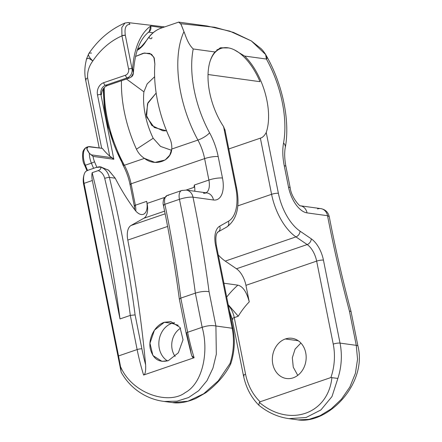 <?xml version="1.0" encoding="UTF-8"?>
<svg xmlns="http://www.w3.org/2000/svg" width="442" height="442" viewBox="0 0 442 442"><rect width="100%" height="100%" fill="white"/><g stroke="black" fill="none" stroke-linecap="round" stroke-linejoin="round"><path stroke-width="0.66" d="M258.802 405.154L259.332 402.375C289.167 427.723 328.157 414.369 331.909 377.529C328.157 414.369 289.167 427.723 259.332 402.375L260.111 401.784A54.04 44.857 -82.2 0 1 245.559 374.131A4.984 1.072 168.7 0 0 243.426 375.485A4.984 1.072 -11.3 0 1 245.559 374.131L234.26 317.61A14.945 7.691 -108.9 0 0 228.337 305.334A14.945 7.691 -108.9 0 1 234.26 317.61A4.984 1.072 168.7 0 0 232.127 318.964A4.984 1.072 -11.3 0 1 234.26 317.61L238.266 316.234L228.205 304.676L238.266 316.234A76.206 63.25 97.8 0 1 249.249 301.88C246.625 291.924 242.835 286.35 237.879 285.145L223.917 283.223L237.879 285.145C242.835 286.35 246.625 291.924 249.249 301.88L245.945 285.328L316.654 261.117A17.431 8.973 71.1 0 0 307.184 244.559A4.984 3.519 -55.7 0 0 311.267 238.824A22.415 11.531 -108.9 0 1 323.445 260.117A4.984 1.072 168.7 0 0 316.654 261.117L245.945 285.328A17.431 8.973 71.1 0 0 236.47 268.769L225.238 261.1L295.947 236.89A4.984 3.519 -55.7 0 0 300.035 231.155A4.984 3.519 124.3 0 1 295.947 236.89A44.83 23.067 71.1 0 1 271.592 194.303A4.984 1.072 -11.3 0 1 278.383 193.298A4.984 1.072 168.7 0 0 271.592 194.303L260.371 138.147L228.801 148.954L260.371 138.147C262.526 137.628 264.482 135.744 266.233 132.484L278.383 193.298A39.846 20.503 71.1 0 0 300.035 231.155L311.267 238.824A4.984 3.519 124.3 0 1 307.184 244.559L236.47 268.769A17.431 8.973 -108.9 0 1 245.945 285.328L249.249 301.88A76.206 63.25 -82.2 0 0 238.266 316.234L234.26 317.61L245.559 374.131A54.04 44.857 -82.2 0 0 260.111 401.784L330.887 377.551L337.876 378.407L331.981 396.557L320.914 409.944L306.102 417.502L288.969 418.635L306.102 417.502L320.914 409.944L331.981 396.557L337.876 378.407A59.024 48.99 -82.2 0 0 340.031 343.103L323.445 260.117A22.415 11.531 71.1 0 0 311.267 238.824L300.035 231.155A39.846 20.503 -108.9 0 1 278.383 193.298L266.233 132.484A51.802 26.653 71.1 0 0 244.608 56.051L266.399 59.051A79.693 41.007 -108.9 0 1 283.554 142.97A44.83 23.067 71.1 0 0 284.245 165.717L288.527 187.143A24.907 12.812 71.1 0 0 307.052 212.889L327.539 215.713A753.599 387.756 71.1 0 0 349.412 311.035L356.269 345.346L340.031 343.103A4.984 1.072 168.7 0 0 333.235 344.108L316.654 261.117A4.984 1.072 -11.3 0 1 323.445 260.117L340.031 343.103A59.024 48.99 97.8 0 1 337.876 378.407L330.887 377.551A54.04 44.857 -82.2 0 0 333.235 344.108A4.984 1.072 -11.3 0 1 340.031 343.103L356.269 345.346L357.55 359.241L355.39 373.374L349.854 387.026L341.439 399.198L331.163 408.911L320.13 415.662L309.03 419.359L298.223 419.9L309.03 419.359L320.13 415.662L331.163 408.911L341.439 399.198L349.854 387.026L355.39 373.374L357.55 359.241L356.269 345.346L349.412 311.035L351.036 311.549L357.865 345.705L356.269 345.346L357.865 345.705C367.722 383.943 327.528 424.961 297.206 419.778L288.317 418.552C277.604 416.939 267.764 412.469 258.797 405.148L259.332 402.375L260.111 401.784L330.887 377.551A54.04 44.857 -82.2 0 0 333.235 344.108L316.654 261.117A17.431 8.973 71.1 0 0 307.184 244.559L295.947 236.89A44.83 23.067 -108.9 0 1 271.592 194.303L237.741 205.895L271.592 194.303L260.371 138.147C262.526 137.628 264.482 135.744 266.233 132.484A51.802 26.653 71.1 0 0 244.608 56.051L234.354 49.869L244.608 56.051L266.399 59.051L265.642 54.548L251.316 40.924L233.514 32.437L214.735 27.255L180.667 23.691M320.815 208.613A9.962 8.271 97.8 0 1 327.539 215.713L307.052 212.889A24.907 12.812 -108.9 0 1 288.527 187.143A9.962 2.144 -11.3 0 1 290.212 187.96C291.449 197.861 300.505 207.232 300.449 205.812L320.815 208.613C325.34 209.497 328.152 212.16 329.235 216.597C335.323 248.183 342.589 279.825 351.036 311.533L349.412 311.035A753.599 387.756 -108.9 0 1 327.539 215.713L329.235 216.591L327.539 215.713A9.962 8.271 -82.2 0 0 320.815 208.613A9.962 8.271 -82.2 0 0 317.549 208.939M300.892 343.031L295.09 349.108L292.322 357.755L293.261 367.18L297.759 375.363L293.261 367.18L292.322 357.755L295.09 349.108L300.892 343.031M307.052 212.889A9.962 8.271 -82.2 0 0 300.422 205.801A9.962 8.271 97.8 0 1 307.052 212.889M265.642 54.548C282.211 82.709 290.416 120.478 285.272 147.523C284.305 152.805 284.521 159.142 285.935 166.535L290.212 187.96A9.962 2.144 168.7 0 0 288.527 187.143L284.245 165.717A9.962 2.144 -11.3 0 1 285.935 166.535A9.962 2.144 168.7 0 0 284.245 165.717A44.83 23.067 -108.9 0 1 283.554 142.97A9.962 6.287 10.3 0 1 285.272 147.523A9.962 6.287 -169.7 0 0 283.554 142.97A79.693 41.007 71.1 0 0 266.399 59.051C268.57 57.858 263.985 51.62 261.233 48.791L251.316 40.924L229.785 31.144L207.094 25.99L178.673 22.117L180.933 24.095L183.949 31.636A89.654 46.134 71.1 0 0 197.911 140.081L171.756 149.037C172.021 145.33 171.297 141.595 169.59 137.843A89.654 46.134 -108.9 0 1 154.871 64.195L153.921 57.245L149.849 53.366L143.307 53.222L135.506 56.471L144.534 52.99L151.556 54.261L154.308 58.239L154.871 64.195A89.654 46.134 71.1 0 0 169.59 137.843C171.297 141.595 172.021 145.33 171.756 149.037C171.126 161.242 154.81 166.827 144.462 158.38L124.368 165.258A89.654 46.134 -108.9 0 1 104.268 87.626A89.654 46.134 71.1 0 0 124.368 165.258A2.492 0.674 151.4 0 1 123.08 165.319A2.492 0.674 -28.6 0 0 124.368 165.258A34.868 17.94 -108.9 0 1 131.075 183.8L135.351 205.226A14.945 7.691 -108.9 0 1 135.799 211.038A14.945 7.691 -108.9 0 0 135.351 205.226A2.492 0.536 168.7 0 0 134.285 205.906A2.492 0.536 -11.3 0 1 135.351 205.226L131.075 183.8A2.492 0.536 168.7 0 0 130.009 184.48A2.492 0.536 -11.3 0 1 131.075 183.8L204.613 158.623A34.868 17.94 71.1 0 0 197.911 140.081L171.756 149.037L169.761 155.164L165.148 159.987L154.976 162.396L144.462 158.38L124.368 165.258A34.868 17.94 -108.9 0 1 131.075 183.8L204.613 158.623A34.868 17.94 71.1 0 0 197.911 140.081A9.962 2.685 -28.6 0 0 209.58 132.777A44.83 23.067 -108.9 0 1 218.199 156.617A9.962 2.144 168.7 0 0 204.613 158.623L208.895 180.049L194.347 185.027L193.922 187.391L186.148 190.049L193.922 187.391L194.347 185.027A14.945 7.691 -108.9 0 1 194.762 191.237A14.945 7.691 -108.9 0 0 194.347 185.027L208.895 180.049L204.613 158.623A9.962 2.144 -11.3 0 1 218.199 156.617L222.481 178.043A9.962 2.144 168.7 0 0 208.895 180.049A9.962 2.144 -11.3 0 1 222.481 178.043A24.907 12.812 -108.9 0 1 213.486 199.994L192.999 197.171A753.599 387.756 -108.9 0 1 209.06 291.692L215.911 325.997L232.149 328.235L215.569 245.244A22.415 11.531 -108.9 0 1 219.685 226.199L228.403 221.282A39.846 20.503 71.1 0 0 235.724 187.419L223.575 126.605A51.802 26.653 -108.9 0 1 215.005 51.968L193.22 48.968A79.693 41.007 71.1 0 0 209.58 132.777A9.962 2.685 151.4 0 1 197.911 140.081A89.654 46.134 -108.9 0 1 183.949 31.636C185.358 34.581 187.358 43.272 193.22 48.968C187.358 43.272 185.358 34.581 183.949 31.636L181.143 24.443L178.883 22.1M171.595 150.28L160.562 146.44L153.186 138.247A51.802 26.653 -108.9 0 1 143.91 91.842L126.473 79.019L143.91 91.842L147.186 83.853L154.623 76.731L147.186 83.853L143.91 91.842A51.802 26.653 71.1 0 0 153.186 138.247L136.456 149.192A89.654 46.134 71.1 0 1 121.467 80.731A89.654 46.134 71.1 0 0 136.456 149.192C138.191 152.932 140.86 155.998 144.462 158.38C140.86 155.998 138.191 152.932 136.456 149.192L153.186 138.247L160.507 146.401L171.463 150.269M151.904 37.41A1.492 1.227 -139.6 0 1 149.269 37.681A1.492 1.227 -139.6 0 1 149.871 36.128C146.374 39.244 144.562 46.272 136.948 50.371C144.562 46.272 146.374 39.244 149.871 36.128A89.654 46.134 -108.9 0 1 161.369 28.039A89.654 46.134 71.1 0 0 149.871 36.128A1.492 1.227 -139.6 0 0 149.407 36.437L149.407 36.437C147.114 39.968 143.556 44.305 138.738 49.443M139.418 48.935L138.092 49.808M103.732 88.229A87.162 44.852 71.1 0 0 123.246 164.816A2.492 0.674 -28.6 0 0 123.08 165.319C126.318 171.314 128.628 177.701 130.009 184.48A2.492 0.536 168.7 0 0 130.429 184.684M127.219 22.73A2.492 2.066 97.8 0 1 129.843 24.371C125.837 24.487 124.329 28.111 125.324 35.255L131.981 68.571L132.633 68.665L133.396 73.157L131.291 76.974L129.257 78.063L127.351 77.803A2.492 1.282 71.1 0 1 125.5 75.228L103.677 82.698A2.492 1.282 71.1 0 0 105.533 85.273A2.492 1.282 -108.9 0 1 103.677 82.698A9.962 8.271 97.8 0 0 97.505 95.002A2.492 0.536 -11.3 0 1 100.903 94.505A2.492 0.536 168.7 0 0 97.505 95.002L109.715 156.12A61.267 50.852 97.8 0 1 102.356 148.379A61.267 50.852 -82.2 0 0 109.715 156.12L112.08 157.722L91.411 154.871L89.356 153.313C85.825 148.617 85.969 146.396 89.792 146.65L102.356 148.379L88.162 146.705L86.809 148.86L89.356 153.313A14.945 7.691 71.1 0 0 91.417 163.175A14.945 7.691 -108.9 0 1 89.356 153.313L93.052 156.402L91.411 154.871L112.08 157.722L113.843 159.269L93.052 156.402A12.453 6.409 71.1 0 0 94.549 161.805L91.417 163.175A136.97 70.477 71.1 0 0 93.588 168.325A136.97 70.477 -108.9 0 1 91.417 163.175L94.549 161.805A134.484 69.195 71.1 0 0 96.842 167.225A134.484 69.195 -108.9 0 1 94.549 161.805A12.453 6.409 -108.9 0 1 93.052 156.402L113.843 159.269L100.903 94.505L101.439 94.577C101.804 90.08 103.804 87.068 107.439 85.538C103.804 87.068 101.804 90.08 101.439 94.577L100.903 94.505L113.843 159.269L109.715 156.12L97.505 95.002A9.962 8.271 97.8 0 1 103.677 82.698L125.5 75.228A4.984 4.133 -82.2 0 0 128.583 69.074A2.492 0.536 -11.3 0 1 131.981 68.571L132.633 68.665C133.976 72.565 133.528 75.339 131.291 76.974L129.257 78.063L107.439 85.538L129.257 78.063L127.351 77.803A7.47 6.199 -82.2 0 0 131.981 68.571A7.47 6.199 97.8 0 1 127.351 77.803A2.492 1.282 -108.9 0 1 125.5 75.228A4.984 4.133 -82.2 0 0 128.583 69.074L121.953 35.879A74.715 62.013 -82.2 0 0 92.853 60.924C88.947 66.178 87.207 71.869 87.632 77.996L101.677 148.285M153.103 32.747L148.667 32.133L153.103 32.747M149.175 31.741L150.7 26.028L162.49 27.653L150.7 26.028A96.129 49.465 -108.9 0 0 132.633 68.665A96.129 49.465 -108.9 0 1 150.7 26.028C151.357 28.868 150.639 30.901 148.545 32.117L148.164 32.277M105.533 85.273A7.47 6.199 -82.2 0 0 100.903 94.505A7.47 6.199 -82.2 0 1 105.533 85.273L107.439 85.538L105.533 85.273L127.351 77.803L105.533 85.273M86.975 170.739L84.582 165.104C82.836 162.385 82.267 157.96 82.886 151.816C83.787 149.374 85.151 147.805 86.975 147.114A14.945 7.691 -108.9 0 0 85.356 165.247L84.582 165.104L85.356 165.247A136.97 70.477 71.1 0 0 87.56 170.479A136.97 70.477 -108.9 0 1 85.356 165.247L91.417 163.175L85.356 165.247A14.945 7.691 -108.9 0 1 87.19 147.037L88.024 146.75M131.981 68.571A2.492 0.536 168.7 0 0 128.583 69.074L121.953 35.879A2.492 0.536 -11.3 0 1 125.351 35.377L131.981 68.571M128.197 22.603A2.492 2.066 -82.2 0 1 129.843 24.371C125.837 24.487 124.329 28.111 125.324 35.255A2.492 0.558 -11 0 0 121.92 35.73L121.81 27.503L124.987 22.995L121.81 27.503L121.953 35.879A2.492 0.536 -11.3 0 1 125.351 35.377L125.324 35.255A2.492 0.558 169 0 0 121.92 35.73L121.953 35.879A74.715 62.013 -82.2 0 0 92.853 60.924A14.945 4.221 -146.2 0 1 88.698 53.742A14.945 4.221 33.8 0 0 92.853 60.924L88.549 58.117L86.466 59.073L88.698 53.742C98.24 39.609 110.334 29.36 124.987 23.001L128.163 22.597L164.662 26.912M91.549 53.106A14.945 4.221 33.8 0 0 88.698 53.742M86.339 79.764A4.984 1.072 -11.3 0 1 85.499 79.356A4.984 1.072 -11.3 0 1 87.632 77.996C87.207 71.869 88.947 66.178 92.853 60.924L88.549 58.117L86.472 59.068L85.914 61.886C84.637 67.543 84.499 73.366 85.499 79.356A4.984 1.072 -11.3 0 1 87.632 77.996L101.599 147.893M130.009 184.48L134.285 205.906A2.492 0.536 168.7 0 0 134.711 206.11M183.01 190.397A9.962 5.127 71.1 0 0 181.69 190.513A9.962 5.127 71.1 0 0 179.441 199.303C184.69 197.657 189.209 196.944 192.999 197.171A9.962 8.271 -82.2 0 0 186.281 190.071A9.962 8.271 97.8 0 1 192.999 197.171L213.486 199.994A9.962 8.271 -82.2 0 0 206.762 192.894A9.962 8.271 97.8 0 1 213.486 199.994A24.907 12.812 -108.9 0 0 222.481 178.043L218.199 156.617A44.83 23.067 -108.9 0 0 209.58 132.777A79.693 41.007 71.1 0 1 193.22 48.968L215.005 51.968L220.21 47.907L228.663 47.924L220.624 47.78L215.005 51.968A51.802 26.653 71.1 0 0 223.575 126.605L225.028 130.44M293.14 377.844A20.299 16.846 97.8 0 1 272.786 364.042A20.299 16.846 97.8 0 1 285.372 338.97A20.299 16.846 97.8 0 1 305.72 352.766A20.299 16.846 97.8 0 1 293.14 377.844A20.299 16.846 -82.2 0 0 306.162 356.7A20.299 16.846 -82.2 0 0 292.024 338.296A20.299 16.846 -82.2 0 0 285.372 338.97A20.299 16.846 -82.2 0 0 272.344 360.108A20.299 16.846 -82.2 0 0 286.482 378.512A20.299 16.846 -82.2 0 0 293.14 377.844M258.758 405.11C250.962 397.192 245.851 387.319 243.426 375.485A4.984 1.072 168.7 0 0 244.266 375.893M100.168 166.916L108.389 170.043L115.235 178.203A138.468 71.245 71.1 0 0 134.832 209.856A14.945 7.691 71.1 0 0 143.252 214.353A14.945 7.691 71.1 0 0 146.667 201.353L147.081 203.425A17.431 8.973 -108.9 0 1 143.877 218.243L131.042 225.481A17.431 8.973 71.1 0 0 127.793 240.083A756.091 389.037 -108.9 0 1 145.611 364.744A133.484 68.687 -108.9 0 1 141.888 348.865L135.103 314.897A747.124 384.424 71.1 0 0 109.406 177.402C108.008 172.06 105.041 168.612 100.516 167.048L99.362 166.767L96.085 167.474L90.466 169.397C87.836 170.269 86.234 170.999 85.66 171.579A14.945 7.691 71.1 0 0 84.328 173.894A14.945 7.691 71.1 0 0 84.057 183.347A14.945 3.216 168.7 0 0 83.643 184.353A14.945 3.216 -11.3 0 1 84.057 183.347A14.945 7.691 -108.9 0 1 85.66 171.579C86.234 170.999 87.836 170.269 90.466 169.397L96.085 167.474L100.516 167.048C101.345 168.374 100.599 169.557 98.268 170.601L92.157 172.695A14.945 7.691 71.1 0 0 92.345 180.507L84.057 183.347L118.544 355.932L137.13 349.567A136.97 70.477 71.1 0 0 143.6 375.031L194.104 357.738C192.458 358.285 191.242 355.501 190.463 349.39A133.484 68.687 -108.9 0 1 186.739 333.506A3.486 0.751 168.7 0 1 186.148 333.224A3.486 0.751 -11.3 0 1 187.64 332.273L202.171 327.295C208.961 351.462 202.867 383.12 185.242 392.584C169.087 405.159 132.064 394.015 120.489 366.501L118.544 355.932L120.986 370.937L120.489 366.501C132.064 394.015 169.087 405.159 185.242 392.584C202.867 383.12 208.961 351.462 202.154 327.301L195.358 293.129C200.596 291.527 205.165 291.046 209.06 291.692L215.911 325.997L232.149 328.235L215.569 245.244A4.984 1.072 -11.3 0 1 216.414 245.653A4.984 1.072 168.7 0 0 215.569 245.244A22.415 11.531 -108.9 0 1 219.685 226.199A4.984 4.254 60.6 0 1 218.094 231.923A4.984 4.254 -119.4 0 0 219.685 226.199L228.403 221.282A4.984 4.254 60.6 0 1 226.812 227A4.984 4.254 -119.4 0 0 228.403 221.282A39.846 20.503 71.1 0 0 235.724 187.419A4.984 1.072 -11.3 0 1 236.569 187.828A4.984 1.072 168.7 0 0 235.724 187.419L223.575 126.605M191.905 355.926L194.104 357.738A136.97 70.477 -108.9 0 1 187.64 332.273A136.97 70.477 71.1 0 0 194.104 357.738L143.6 375.031C145.263 374.446 145.932 371.015 145.611 364.744C145.932 371.015 145.263 374.446 143.6 375.031A136.97 70.477 -108.9 0 1 137.13 349.567A3.486 0.751 -11.3 0 1 141.888 348.865A3.486 0.751 168.7 0 0 137.13 349.567L130.307 315.4L135.103 314.897L130.307 315.4A743.637 382.634 71.1 0 0 104.704 178.353C103.671 174.491 101.527 171.905 98.268 170.601L92.157 172.695A743.637 382.634 -108.9 0 1 120.003 318.931L130.307 315.4A743.637 382.634 71.1 0 0 104.704 178.353A3.486 0.536 -13.5 0 1 109.406 177.402C108.008 172.06 105.041 168.612 100.516 167.048C101.345 168.374 100.599 169.557 98.268 170.601C101.527 171.905 103.671 174.491 104.704 178.353A3.486 0.536 -13.5 0 1 109.406 177.402A747.124 384.424 -108.9 0 1 135.103 314.897L141.888 348.865A133.484 68.687 71.1 0 0 145.611 364.744A756.091 389.037 -108.9 0 0 127.793 240.083L167.617 226.448L127.793 240.083A17.431 8.973 -108.9 0 1 131.042 225.481L143.877 218.243L164.612 211.143L143.877 218.243A17.431 8.973 -108.9 0 0 147.081 203.425L164.523 197.458L147.081 203.425L146.667 201.353L135.351 205.226L146.667 201.353A14.945 7.691 71.1 0 1 144.307 213.801A14.945 7.691 71.1 0 1 134.832 209.856A138.468 71.245 71.1 0 1 115.235 178.203L109.406 177.402L115.235 178.203L108.671 170.258L100.748 166.954M168.358 360.644C158.91 362.987 152.866 358.921 150.219 348.44C148.214 337.942 155.159 325.102 164.336 322.284L171.866 323.323L178.248 325.295L171.866 323.323A20.299 16.846 97.8 0 1 174.524 322.677A20.299 16.846 -82.2 0 0 171.866 323.323L164.336 322.284L154.446 330.174L149.96 343.241L152.932 355.545L161.971 361.352L168.358 360.644L178.347 352.815L183.038 339.749L180.027 327.445L170.8 321.588L180.027 327.445L183.038 339.749L178.347 352.815L168.358 360.644M131.042 225.481L165.148 213.806L131.042 225.481M217.481 232.194A4.984 4.254 -119.4 0 0 218.094 231.923L217.381 232.625C217.558 232.741 214.713 234.205 216.414 245.653L232.995 328.644A4.984 1.072 168.7 0 0 232.149 328.235A4.984 1.072 -11.3 0 1 232.995 328.644C235.288 340.506 234.536 352.257 230.735 363.904L229.995 363.539A59.024 48.99 -82.2 0 0 232.149 328.235A59.024 48.99 97.8 0 1 229.995 363.539L218.221 380.877L203.651 393.783L187.938 401.214L172.524 402.59L187.938 401.214L203.657 393.783L218.221 380.877L229.995 363.539L230.547 363.799M226.199 227.276A4.984 4.254 -119.4 0 0 226.812 227L218.094 231.923M225.238 261.1A44.83 23.067 -108.9 0 1 218.26 254.907A44.83 23.067 -108.9 0 0 225.238 261.1L295.947 236.89L307.184 244.559L236.47 268.769L225.238 261.1M237.879 285.145A91.151 75.654 -82.2 0 0 226.691 297.085A91.151 75.654 97.8 0 1 237.879 285.145M243.426 375.485L232.127 318.964A4.984 1.072 168.7 0 0 232.973 319.373M175.154 356.473A18.183 15.089 97.8 0 1 180.535 328.24A18.183 15.089 97.8 0 0 175.154 356.473M164.358 401.452L177.054 401.17L188.607 397.535L198.723 390.662L206.994 380.667L212.945 368.153L216.331 354.208L215.911 325.997C211.967 325.168 207.386 325.599 202.171 327.295L187.64 332.273L180.811 298.107L195.358 293.129L202.171 327.295C207.386 325.599 211.967 325.168 215.911 325.997L216.331 354.208L212.945 368.153L206.994 380.667L198.723 390.662L188.607 397.535L177.054 401.17L164.358 401.452M118.544 355.932L84.057 183.347L92.345 180.507L120.003 318.931L130.307 315.4L137.13 349.567L118.544 355.932M120.003 318.931L92.345 180.507A14.945 7.691 -108.9 0 1 92.157 172.695A743.637 382.634 -108.9 0 1 120.003 318.931M168.468 195.381A9.962 5.127 71.1 0 0 167.148 195.491A9.962 5.127 71.1 0 0 164.894 204.281A3.486 0.713 168.3 0 0 163.396 205.21A3.486 0.713 -11.7 0 1 164.894 204.281A743.637 382.634 -108.9 0 1 180.811 298.107L179.336 299.135L180.811 298.107L187.64 332.273A3.486 0.751 168.7 0 0 186.148 333.224L191.32 354.324M167.148 195.491L181.69 190.513A9.962 5.127 -108.9 0 0 179.441 199.303A743.637 382.634 71.1 0 1 195.358 293.129A743.637 382.634 71.1 0 0 179.441 199.303L164.894 204.281A743.637 382.634 -108.9 0 1 180.811 298.107L195.358 293.129C200.596 291.527 205.165 291.046 209.06 291.692A753.599 387.756 -108.9 0 0 192.999 197.171C189.209 196.944 184.69 197.657 179.441 199.303L164.894 204.281A9.962 5.127 -108.9 0 1 167.148 195.491L163.722 198.911C162.999 201.911 162.894 204.011 163.396 205.21A3.486 0.713 168.3 0 0 163.982 205.475M203.497 193.22A14.945 7.691 71.1 0 0 205.475 193.049A14.945 7.691 71.1 0 1 203.497 193.22A9.962 8.271 -82.2 0 1 206.762 192.894L205.475 193.049M206.06 192.795A14.945 7.691 71.1 0 0 208.895 180.049A14.945 7.691 71.1 0 1 206.06 192.795M181.69 190.513L186.281 190.071A9.962 8.271 -82.2 0 0 186.275 190.071L206.762 192.894M170.8 321.588L164.336 322.284M167.507 360.91A20.299 16.846 97.8 0 1 158.998 340.981A20.299 16.846 97.8 0 1 171.866 323.323A20.299 16.846 -82.2 0 0 158.998 340.981A20.299 16.846 -82.2 0 0 167.507 360.91M298.251 340.743L285.372 338.97L298.251 340.743M221.111 48.388A51.051 26.271 71.1 0 1 260.018 81.682L208.033 74.516L260.018 81.682A51.051 26.271 71.1 0 0 210.116 61.178A51.051 26.271 71.1 0 1 221.111 48.388L216.856 49.841M156.159 93.058L147.501 103.76L146.584 116.887L154.313 127.523L166.551 130.826L162.838 130.793L151.833 125.517L146.142 114.931L147.943 102.759L156.159 93.058M178.673 22.117L161.369 28.039C156.816 29.614 152.833 32.41 149.407 36.437M137.567 49.206L141.937 46.344M103.229 88.892L104.334 107.699L108.168 127.39L123.08 165.319M85.499 79.356L99.207 147.948M133.434 72.648C134.76 52.228 140.009 38.587 149.192 31.73M134.285 205.906L134.777 209.779M224.939 129.622L236.569 187.828C240.188 206.524 236.94 219.58 226.812 227M232.127 318.964L229.486 311.096M230.735 363.904C225.448 374.54 217.193 384.12 205.983 392.634L195.723 398.535C186.507 402.364 178.596 403.69 171.988 402.518L163.092 401.292C155.877 400.27 149.037 397.877 142.567 394.115C133.506 388.822 126.384 381.529 121.185 372.225M84.328 173.894C83.135 177.352 82.908 180.839 83.643 184.353L121.163 372.147M99.632 166.794L101.262 167.015M179.341 299.151L186.148 333.224M163.396 205.21C169.932 236.802 175.247 268.106 179.336 299.135"/></g></svg>
